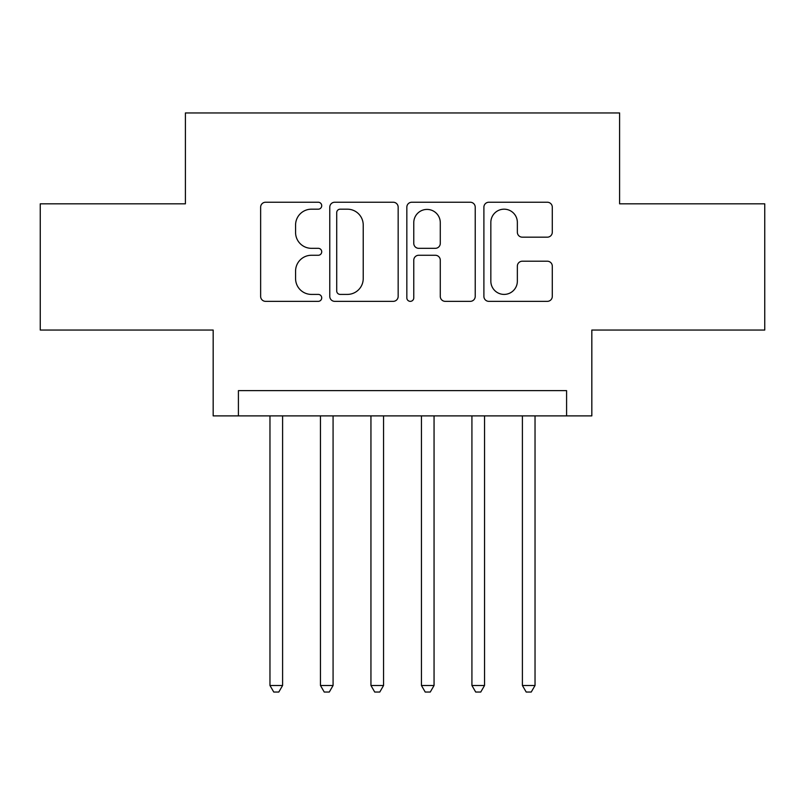 <?xml version="1.0" encoding="UTF-8"?>
<svg xmlns="http://www.w3.org/2000/svg" width="805" height="805" viewBox="0 0 805 805"><rect width="100%" height="100%" fill="white"/><g stroke="black" fill="none" stroke-linecap="round" stroke-linejoin="round"><path stroke-width="1.21" d="M321.718 205.708A3.472 3.472 0 0 0 318.257 202.236L265.6 202.236A4.951 4.951 0 0 0 260.639 207.197L260.639 296.391A4.951 4.951 0 0 0 265.6 301.352L318.257 301.352A3.472 3.472 0 0 0 321.718 297.88A3.472 3.472 0 0 0 318.257 294.409L311.434 294.409A15.859 15.859 0 0 1 295.576 278.55L295.576 271.124A15.859 15.859 0 0 1 311.434 255.266L318.257 255.266A3.472 3.472 0 0 0 321.718 251.794A3.472 3.472 0 0 0 318.257 248.322L311.434 248.322A15.859 15.859 0 0 1 295.576 232.464L295.576 225.038A15.859 15.859 0 0 1 311.434 209.179L318.257 209.179A3.472 3.472 0 0 0 321.718 205.708M547.33 237.173A4.951 4.951 0 0 0 552.29 232.222L552.29 207.197A4.951 4.951 0 0 0 547.33 202.236L488.856 202.236A4.951 4.951 0 0 0 483.896 207.197L483.896 296.391A4.951 4.951 0 0 0 488.856 301.352L547.33 301.352A4.951 4.951 0 0 0 552.29 296.391L552.29 266.163A4.951 4.951 0 0 0 547.33 261.212L522.304 261.212A4.951 4.951 0 0 0 517.353 266.163L517.353 281.156A13.252 13.252 0 0 1 504.091 294.409A13.252 13.252 0 0 1 490.839 281.156L490.839 222.432A13.252 13.252 0 0 1 504.091 209.179A13.252 13.252 0 0 1 517.353 222.432L517.353 232.222A4.951 4.951 0 0 0 522.304 237.173L547.33 237.173M566.589 415.883L591.826 415.883L591.826 330.05L764.75 330.05L764.75 203.826L619.598 203.826L619.598 112.952L185.402 112.952L185.402 203.826L40.25 203.826L40.25 330.05L213.174 330.05L213.174 415.883L566.589 415.883L566.589 390.636L238.411 390.636L238.411 415.883M398.163 207.197A4.951 4.951 0 0 0 393.212 202.236L334.729 202.236A4.951 4.951 0 0 0 329.778 207.197L329.778 296.391A4.951 4.951 0 0 0 334.729 301.352L393.212 301.352A4.951 4.951 0 0 0 398.163 296.391L398.163 207.197M411.788 202.236L470.271 202.236A4.951 4.951 0 0 1 475.222 207.197L475.222 296.391A4.951 4.951 0 0 1 470.271 301.352L445.246 301.352A4.951 4.951 0 0 1 440.285 296.391L440.285 260.216A4.951 4.951 0 0 0 435.334 255.266L418.731 255.266A4.951 4.951 0 0 0 413.77 260.216L413.77 297.88A3.472 3.472 0 0 1 410.309 301.352A3.472 3.472 0 0 1 406.837 297.88L406.837 207.197A4.951 4.951 0 0 1 411.788 202.236M340.183 209.179A3.472 3.472 0 0 0 336.711 212.641L336.711 290.947A3.472 3.472 0 0 0 340.183 294.409L347.368 294.409A15.859 15.859 0 0 0 363.226 278.55L363.226 225.038A15.859 15.859 0 0 0 347.368 209.179L340.183 209.179M440.285 222.683A13.252 13.252 0 0 0 427.032 209.421A13.252 13.252 0 0 0 413.77 222.683L413.77 243.372A4.951 4.951 0 0 0 418.731 248.322L435.334 248.322A4.951 4.951 0 0 0 440.285 243.372L440.285 222.683M269.967 415.883L269.967 685.488L282.595 685.488L282.595 415.883M282.595 685.488L278.802 692.048L273.76 692.048L269.967 685.488M320.46 415.883L320.46 685.488L333.079 685.488L333.079 415.883M333.079 685.488L329.295 692.048L324.244 692.048L320.46 685.488M370.944 415.883L370.944 685.488L383.562 685.488L383.562 415.883M383.562 685.488L379.779 692.048L374.728 692.048L370.944 685.488M421.438 415.883L421.438 685.488L434.056 685.488L434.056 415.883M434.056 685.488L430.273 692.048L425.221 692.048L421.438 685.488M471.921 415.883L471.921 685.488L484.54 685.488L484.54 415.883M484.54 685.488L480.756 692.048L475.705 692.048L471.921 685.488M522.405 415.883L522.405 685.488L535.033 685.488L535.033 415.883M535.033 685.488L531.24 692.048L526.198 692.048L522.405 685.488"/></g></svg>
